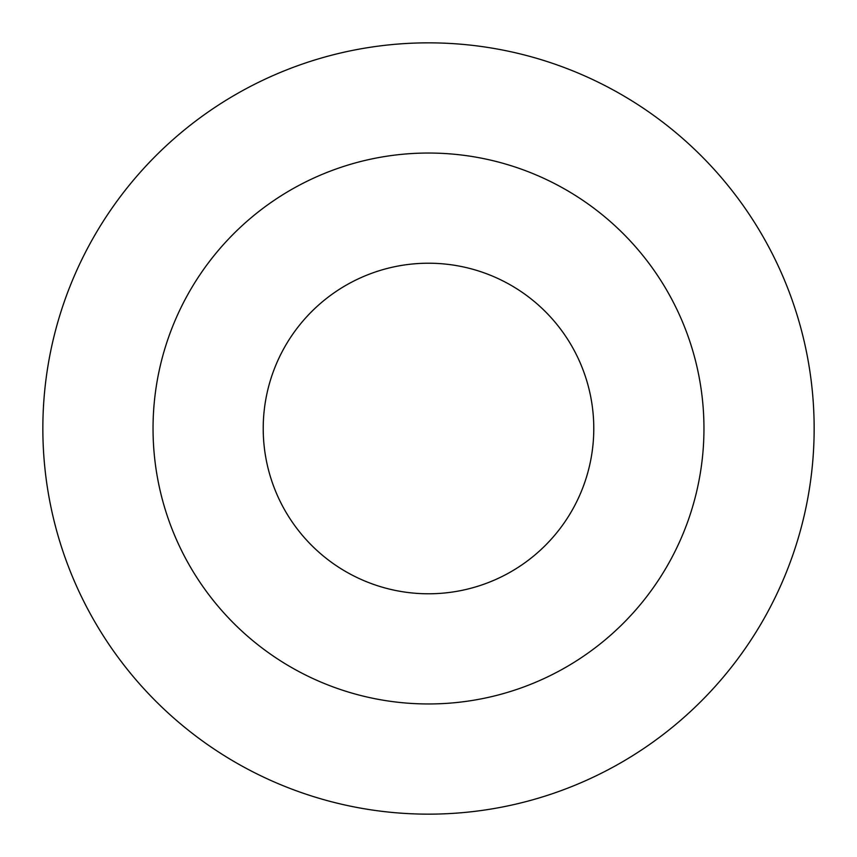 <?xml version="1.0" encoding="UTF-8"?>
<svg xmlns="http://www.w3.org/2000/svg" width="857" height="857" viewBox="0 0 857 857"><rect width="100%" height="100%" fill="white"/><g stroke="black" fill="none" stroke-linecap="round" stroke-linejoin="round"><path stroke-width="1.29" d="M428.5 814.15A385.65 385.65 0 0 0 814.15 428.5A385.65 385.65 0 0 0 428.5 42.85A385.65 385.65 0 0 0 42.85 428.5A385.65 385.65 0 0 0 428.5 814.15A385.65 385.65 0 0 1 42.85 428.5A385.65 385.65 0 0 1 428.5 42.85M428.5 263.217A165.283 165.283 0 0 0 263.217 428.5A165.283 165.283 0 0 0 428.5 593.783A165.283 165.283 0 0 0 593.783 428.5A165.283 165.283 0 0 0 428.5 263.217M428.5 703.961A275.461 275.461 0 0 0 703.961 428.5A275.461 275.461 0 0 0 428.5 153.039A275.461 275.461 0 0 0 153.039 428.5A275.461 275.461 0 0 0 428.5 703.961"/></g></svg>
